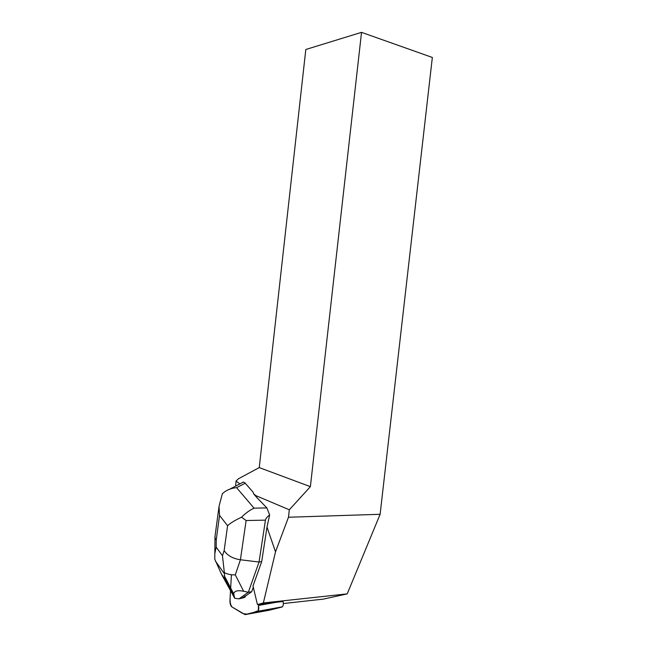 <?xml version="1.0" encoding="UTF-8"?>
<svg xmlns="http://www.w3.org/2000/svg" width="647" height="647" viewBox="0 0 647 647"><rect width="100%" height="100%" fill="white"/><g stroke="black" fill="none" stroke-linecap="round" stroke-linejoin="round"><path stroke-width="0.97" d="M245.116 614.626L257.894 611.286C258.824 610.186 259.01 608.245 258.46 605.463L258.339 610.655L253.195 612.58C249.766 614.157 246.297 614.456 242.779 613.485L232.208 607.104C229.087 603.691 230.259 596.833 230.494 591.164L229.96 600.731C229.952 603.691 230.575 605.738 231.812 606.87L245.116 614.626L269.112 610.25L282.019 607.023L257.53 611.48M243.45 597.788L244.776 597.302L245.82 595.838L242.35 597.868L244.008 597.44L245.051 595.968M282.99 601.079C283.556 603.821 283.362 605.738 282.391 606.829L282.019 607.023M239.916 483.899L236.026 481.061L238.419 478.78L259.253 467.595L305.813 49.487L361.536 32.35L432.342 57.462L380.121 514.292L347.221 593.873L263.361 602.955L275.517 551.834L266.993 527.111L261.695 561.62L253.009 586.004L257.433 604.549L283.071 601.484M263.361 602.955L257.433 604.549M235.654 486.107L236.026 481.061M361.536 32.35L310.382 486.657L289.314 509.779L256.188 495.78L256.778 497.486L266.879 507.919L254.053 508.154C249.774 510.119 245.617 513.136 241.566 517.204C234.95 520.269 230.283 523.116 227.59 525.736L224.137 550.565C227.34 555.514 232.766 558.579 240.409 559.768L246.119 520.528L265.448 520.139C265.715 518.554 267.114 516.832 269.645 514.98L266.993 527.111M275.517 551.834L288.481 517.236L380.121 514.292M289.314 509.779L288.481 517.236M256.188 495.78L253.689 493.952L253.05 492.141L245.229 483.212C244.04 481.918 242.957 481.797 241.986 482.832M256.778 497.486L253.689 493.952M283.321 603.538L323.274 599.13L347.221 593.873M259.253 467.595L310.382 486.657M265.448 520.139L259.051 562.025L261.695 561.62M253.3 587.241L251.707 591.714L248.335 592.288L259.051 562.025L240.409 559.768L235.306 574.868C231.214 575.013 227.558 574.269 224.347 572.627L222.471 555.749L216.179 547.119L214.844 553.5L214.78 559.194L221.436 574.099L224.8 578.871L224.347 572.627M269.645 514.98L266.879 507.919M242.851 597.917L239.002 598.855L234.707 598.281L233.713 593.865C234.303 590.921 237.611 590.056 243.636 591.269L235.306 574.868M243.636 591.269L248.335 592.288L239.002 598.855M234.707 598.281L221.436 574.099M251.707 591.714L245.82 595.838M215.071 535.894L214.974 537.94L216.244 539.881L219.551 515.408L219.018 506.334L222.374 493.669L224.93 491.615C228.512 489.302 232.402 487.992 236.608 487.684L245.229 483.212M246.119 520.528L241.566 517.204M231.416 574.73L230.558 589.967M258.46 605.463L275.945 602.341M254.053 508.154L236.608 487.684M224.137 550.565L222.471 555.749M219.551 515.408L227.59 525.736M216.179 547.119L216.244 539.881M224.8 578.871L234.214 597.003M282.391 606.829L257.894 611.286M244.008 597.44L244.776 597.302M233.713 593.865L224.226 575.547M241.938 482.856L229.645 489.205M214.885 537.317L219.058 506.342M214.836 553.476L214.974 538.078M224.234 573.493L215.435 561.119"/></g></svg>
